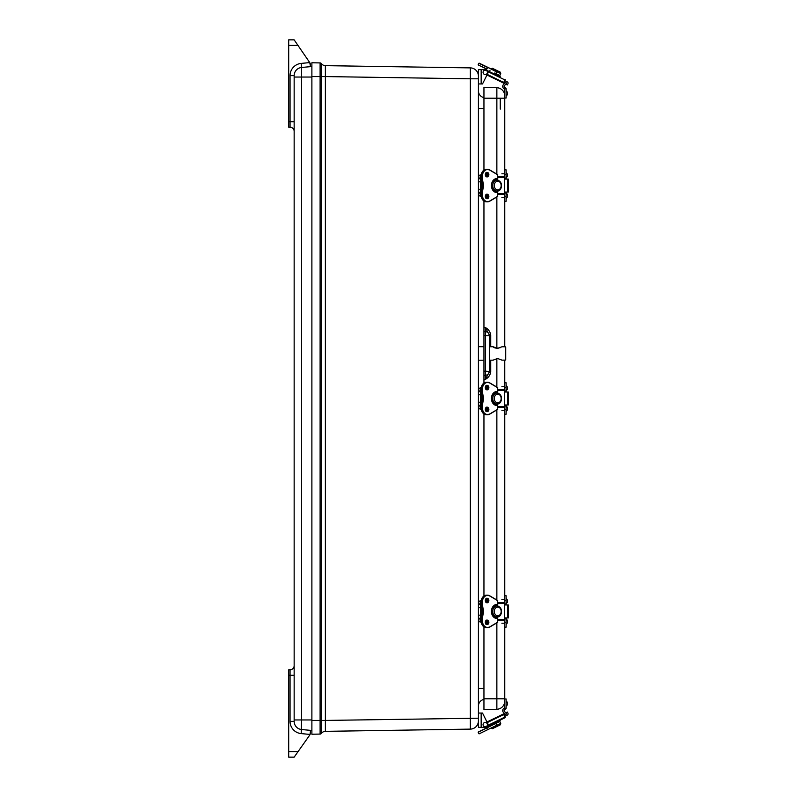 <?xml version="1.0" encoding="UTF-8"?>
<svg xmlns="http://www.w3.org/2000/svg" width="797" height="797" viewBox="0 0 797 797"><rect width="100%" height="100%" fill="white"/><g stroke="black" fill="none" stroke-linecap="round" stroke-linejoin="round"><path stroke-width="1.2" d="M294.153 675.248L290.058 675.248L290.058 669.789A4.095 4.095 0 0 0 294.153 665.694A4.095 4.095 0 0 1 290.058 669.789A4.095 4.095 0 0 0 294.153 665.694A4.095 4.095 0 0 1 290.058 669.789A4.095 4.095 0 0 0 294.153 665.694A4.095 4.095 0 0 1 290.058 669.789L288.693 669.789L288.693 757.15L294.153 757.15L309.535 735.362A5.459 5.459 0 0 0 310.063 734.436L310.531 730.361L301.575 729.524L311.886 730.49L310.531 730.361L310.531 732.244M294.153 719.95L294.153 721.365A8.189 8.189 0 0 0 301.575 729.524A8.189 8.189 0 0 1 294.153 721.365L290.058 721.365A12.284 12.284 0 0 0 301.196 733.599L301.575 719.95L294.153 719.95L294.153 75.635L290.058 75.635L290.058 127.211A4.095 4.095 0 0 1 294.153 131.306A4.095 4.095 0 0 0 290.058 127.211L288.693 127.211L288.693 45.309L297.899 45.309L309.575 62.345A5.459 5.459 0 0 1 310.531 65.434L309.744 62.594L301.196 63.401A12.284 12.284 0 0 0 290.058 75.635M310.531 730.361L310.531 732.214A5.459 5.459 0 0 1 310.063 734.436L301.196 733.599M294.153 757.15L288.693 757.15L294.153 757.15M311.886 719.95L301.575 719.95L301.575 67.476L310.531 66.639L309.744 62.594M301.196 63.401L301.575 67.476A8.189 8.189 0 0 0 294.153 75.635A8.189 8.189 0 0 1 301.575 67.476L311.886 66.51L310.531 66.639L310.531 65.434L310.531 66.639M309.575 62.345L294.153 39.85L288.693 39.85L288.693 45.309M478.399 75.625A8.189 8.189 0 0 0 470.35 67.884A8.189 8.189 0 0 1 478.419 76.074L478.419 76.074A8.189 8.189 0 0 0 478.409 75.735M478.409 721.265A8.189 8.189 0 0 0 478.419 720.956L478.419 720.926A8.189 8.189 0 0 1 470.35 729.116A8.189 8.189 0 0 0 478.399 721.375M311.886 720.428L321.4 720.428L321.4 76.572L320.105 76.572L320.105 734.077L311.886 734.226L311.886 62.774L320.105 62.923A1.634 1.634 0 0 1 321.4 63.591A5.021 5.021 0 0 0 325.375 65.653L325.535 76.572L470.35 78.803L470.35 729.116L325.375 731.347A5.021 5.021 0 0 0 321.4 733.409A1.634 1.634 0 0 1 320.105 734.077A1.634 1.634 0 0 0 321.4 733.409A1.634 1.634 0 0 1 320.105 734.077A1.634 1.634 0 0 0 321.4 733.409L321.4 720.428L325.375 720.428L325.375 65.653A5.021 5.021 0 0 1 321.4 63.591A1.634 1.634 0 0 0 320.105 62.923A1.634 1.634 0 0 1 321.4 63.591L321.4 76.572L325.535 76.572L325.535 65.653L470.35 67.884L470.35 78.803L478.419 78.803L478.419 76.074M478.419 720.926L478.419 718.197L325.535 720.428L325.535 731.347L325.375 720.428L325.375 731.347A5.021 5.021 0 0 0 321.4 733.409M483.948 699.407A6.824 6.824 0 0 0 478.419 706.102A6.824 6.824 0 0 1 483.948 699.407M478.419 90.898A6.824 6.824 0 0 0 483.948 97.593M478.419 108.631L483.948 108.631M483.948 688.369L478.419 688.369M481.159 727.382L481.159 713.046L482.514 713.046L487.684 723.437A2.73 2.73 0 0 1 485.243 727.382L478.419 727.382L478.419 69.618L485.243 69.618A2.73 2.73 0 0 1 487.684 73.563L482.514 83.954L481.159 83.954L481.159 69.618L485.243 69.618M500.257 109.119L500.257 98.2M483.948 331.612L483.948 375.297L485.453 375.248A4.095 4.095 0 0 0 489.408 371.153A4.095 4.095 0 0 1 485.453 375.248L485.453 379.332L489.408 371.681L489.408 335.756A4.095 4.095 0 0 0 485.453 331.672L483.948 331.612L483.948 327.527L485.453 327.577L489.408 335.228L490.723 335.228C490.285 331.851 488.531 329.3 485.453 327.577L485.453 331.672A4.095 4.095 0 0 1 489.408 335.756L489.408 335.228L489.408 335.756L485.453 335.756L485.453 371.153L490.723 371.681L490.723 360.174M483.948 375.297L483.948 379.392L485.453 379.332C488.531 377.609 490.285 375.058 490.723 371.681M483.948 709.719L496.86 709.27L483.948 709.719L483.948 626.89M483.948 595.977L483.948 413.952M483.948 383.048L483.948 379.392M483.948 327.527L483.948 201.023M483.948 170.11L483.948 87.281L496.86 87.73L496.86 174.135M483.948 698.8L496.86 698.8L496.86 709.27A8.189 8.189 0 0 0 504.76 701.081L504.76 622.547L506.125 622.547L506.125 617.924M501.871 599.673L504.76 599.673L504.76 409.608L506.125 409.608L506.125 404.986M506.125 392.014L506.125 387.392L504.76 387.392L504.76 360.124M504.76 346.795L504.76 197.327L501.871 197.327M506.125 179.076L506.125 174.453L504.76 174.453L504.76 95.919A8.189 8.189 0 0 0 496.86 87.73L483.948 87.281M506.125 604.953L506.125 603.927L504.531 603.927M506.015 604.953L506.015 603.927L506.095 604.953M507.49 601.884L506.125 603.927L506.125 600.33L504.76 600.33L504.76 603.927M504.76 600.33L504.76 595.738L506.125 595.738L506.125 600.33M504.76 618.94L504.76 622.547M504.531 618.94L506.095 618.94L506.015 617.924M506.095 617.924L507.49 620.993M506.125 622.547L506.125 627.139L504.76 627.139M507.49 622.357L507.49 620.564M507.49 602.313L507.49 600.52M507.49 176.007L506.125 178.06L504.531 178.06M506.015 179.076L506.015 178.06L506.095 179.076M504.76 174.453L504.76 178.06M504.76 193.073L504.76 201.262L506.125 201.262L506.125 192.047M504.531 193.073L506.095 193.073L506.015 192.047M506.095 192.047L507.49 195.116M504.76 169.861L506.125 169.861L506.125 174.453M507.49 196.48L507.49 194.687M507.49 176.436L507.49 174.643M504.76 89.055A2.73 2.73 0 0 1 503.445 84.552L504.969 82.918A0.628 0.628 0 0 1 506.015 83.127A1.255 1.255 0 0 1 505.786 84.392L504.601 85.339A1.365 1.365 0 0 0 505.278 87.76A1.096 1.096 0 0 1 506.125 88.826L506.125 98.011L504.76 98.011L506.125 98.011M506.125 88.826L504.76 88.826L504.76 98.011M507.49 94.534L506.125 96.148L507.49 94.534L507.49 92.303L506.125 90.689L507.49 92.303M506.125 708.174L504.76 708.174L504.76 698.989L506.125 698.989L506.125 708.174L504.76 708.174L506.125 708.174A1.096 1.096 0 0 1 505.278 709.24A1.365 1.365 0 0 0 504.601 711.661L505.786 712.608A1.255 1.255 0 0 1 506.015 713.873A0.628 0.628 0 0 1 504.969 714.082L503.445 712.448A2.73 2.73 0 0 1 504.76 707.945M504.76 698.989L506.125 698.989M507.49 704.259L507.49 702.466L506.125 700.852L507.49 702.894M507.49 388.946L506.125 390.988L504.531 390.988M506.015 392.014L506.015 390.988L506.095 392.014M504.76 387.392L504.76 390.988M504.76 406.012L504.76 409.608M504.531 406.012L506.095 406.012L506.015 404.986M506.095 404.986L507.49 408.054M506.125 409.608L506.125 414.201L504.76 414.201M504.76 382.799L506.125 382.799L506.125 387.392M507.49 409.419L507.49 407.626M507.49 389.374L507.49 387.581M495.804 616.898A5.459 4.304 -90 0 1 494.718 616.739L496.043 616.739A5.459 4.304 90 0 0 497.139 616.898A5.459 4.304 90 0 0 498.075 616.739L498.065 616.739A6.555 5.161 90 0 1 497.746 617.037M497.746 605.84A6.555 5.161 90 0 1 498.085 606.118L498.075 606.128A5.459 4.304 90 0 0 497.139 605.979A5.459 4.304 90 0 0 496.043 606.128L494.718 606.128A5.459 4.304 -90 0 1 495.804 605.979M497.746 603.219L504.531 603.219L504.531 619.658L497.746 619.658M497.746 620.315L504.132 620.315L504.531 619.658M504.531 603.219L504.132 602.562L497.746 602.562M487.037 602.562L486.947 602.562A2.052 1.614 -90 0 1 486.947 598.467A2.052 1.614 -90 0 1 486.947 602.562L485.383 600.52L486.947 598.467M508.018 604.953L504.531 604.953M504.531 617.924L508.307 617.924L508.307 604.953M481.767 608.509L482.763 608.559A8.189 6.456 -90 0 1 482.763 614.318A25.893 20.403 90 0 0 482.105 620.863A6.824 5.38 90 0 0 487.485 627.687A6.824 5.38 90 0 0 489.757 627.05L489.816 626.85A6.605 5.21 -90 0 1 482.414 620.863A25.673 20.234 -90 0 1 483.062 614.387L481.777 614.318A8.189 6.456 90 0 0 481.777 608.559A25.893 20.403 -90 0 1 481.109 602.014L481.109 602.014A6.824 5.38 -90 0 1 486.489 595.18C483.191 595.598 481.378 597.87 481.069 602.014L482.105 602.014A25.893 20.403 90 0 0 482.763 608.559L483.062 608.49A25.673 20.234 -90 0 1 482.414 602.014A6.605 5.21 -90 0 1 489.816 596.017L497.667 600.659L497.667 606.029M481.767 614.367L481.777 614.318A25.893 20.403 -90 0 0 481.109 620.863L482.414 620.863M486.08 602.223L486.818 602.223L486.08 602.223M480.461 602.223L481.069 602.223M481.069 602.004L480.461 602.004L480.461 603.857L478.638 603.857L478.638 603.04A1.963 1.963 0 0 1 480.601 601.077L481.119 601.077M486.818 620.654L486.08 620.654L486.818 620.654M481.069 620.654L480.461 620.654M481.069 602.014L481.727 608.539L481.069 620.863C481.378 625.007 483.191 627.279 486.489 627.687A6.824 5.38 -90 0 1 481.109 620.863L480.461 620.873L480.461 618.303L478.638 618.303L478.419 603.857M487.395 600.858L485.403 600.858L487.465 601.077M481.149 600.858L480.601 600.858A2.182 2.182 0 0 0 478.419 603.04L478.638 603.04M480.461 603.857L480.461 604.574L478.419 604.764L478.419 618.113L478.638 619.02L480.461 619.02M487.465 621.799L485.403 622.019L487.495 622.019M481.119 621.799L480.601 621.799A1.963 1.963 0 0 1 478.638 619.837L478.419 619.837A2.182 2.182 0 0 0 480.601 622.019L481.149 622.019M480.461 604.574L480.461 618.303M485.493 623.115L487.415 623.115M485.493 599.762L487.415 599.762M481.826 612.554L480.461 614.168L481.826 612.554L481.826 610.323L480.461 608.709M495.804 191.021A5.459 4.304 -90 0 1 494.718 190.872L496.043 190.872A5.459 4.304 90 0 0 497.139 191.021A5.459 4.304 90 0 0 498.075 190.872L498.065 190.872A6.555 5.161 90 0 1 497.746 191.16M497.746 179.963A6.555 5.161 90 0 1 498.085 180.252L498.075 180.261A5.459 4.304 90 0 0 497.139 180.102A5.459 4.304 90 0 0 496.043 180.261L494.718 180.261A5.459 4.304 -90 0 1 495.804 180.102M497.746 177.342L504.531 177.342L504.531 193.781L497.746 193.781M497.746 194.438L504.132 194.438L504.531 193.781M504.531 177.342L504.132 176.685L497.746 176.685M487.037 176.685L486.947 176.685A2.052 1.614 -90 0 1 486.947 172.59A2.052 1.614 -90 0 1 486.947 176.685L485.383 174.643L486.947 172.59M508.018 179.076L504.531 179.076M504.531 192.047L508.307 192.047L508.307 179.076M481.767 182.633L482.763 182.682A8.189 6.456 -90 0 1 482.763 188.441A25.893 20.403 90 0 0 482.105 194.986A6.824 5.38 90 0 0 487.485 201.82A6.824 5.38 90 0 0 489.757 201.183L489.816 200.983A6.605 5.21 -90 0 1 482.414 194.986A25.673 20.234 -90 0 1 483.062 188.51L481.777 188.441A8.189 6.456 90 0 0 481.777 182.682A25.893 20.403 -90 0 1 481.109 176.137L481.109 176.137A6.824 5.38 -90 0 1 486.489 169.313C483.191 169.721 481.378 171.993 481.069 176.137L482.105 176.137A25.893 20.403 90 0 0 482.763 182.682L483.062 182.613A25.673 20.234 -90 0 1 482.414 176.137A6.605 5.21 -90 0 1 489.816 170.15L497.667 174.782L497.667 180.152M481.767 188.49L481.777 188.441A25.893 20.403 -90 0 0 481.109 194.986L482.414 194.986M486.08 176.346L486.818 176.346L486.08 176.346M480.461 176.346L481.069 176.346M481.069 194.986C481.378 199.13 483.191 201.402 486.489 201.82A6.824 5.38 -90 0 1 481.109 194.986L481.727 188.461L481.069 176.137L480.461 176.127L480.461 177.98L478.638 177.98L478.638 177.163A1.963 1.963 0 0 1 480.601 175.201L481.119 175.201M486.818 194.777L486.08 194.777L486.818 194.777M481.069 194.777L480.461 194.777M481.069 194.996L480.461 194.996L480.461 192.426L478.638 192.426L478.419 177.98M487.395 174.981L485.403 174.981L487.465 175.201M481.149 174.981L480.601 174.981A2.182 2.182 0 0 0 478.419 177.163L478.638 177.163M480.461 177.98L480.461 178.697L478.419 178.887L478.419 192.236L478.638 193.143L480.461 193.143M487.465 195.923L485.403 196.142L487.495 196.142M481.119 195.923L480.601 195.923A1.963 1.963 0 0 1 478.638 193.96L478.419 193.96A2.182 2.182 0 0 0 480.601 196.142L481.149 196.142M480.461 178.697L480.461 192.426M485.493 197.238L487.415 197.238M485.493 173.885L487.415 173.885M481.826 186.677L480.461 188.291L481.826 186.677L481.826 184.446L480.461 182.832M478.419 83.954L481.159 83.954M479.914 63.531L497.009 71.75L496.073 73.663L494.678 73.005M494.678 70.634L479.166 63.162M495.983 71.361L496.571 71.65L495.983 71.361M489.448 68.183L495.575 71.162M486.718 69.12L481.557 66.609M478.17 64.716L478.877 63.262L487.605 67.516L486.897 68.97L478.27 65.005M495.963 73.394L496.571 71.65M494.429 74.081L500.317 76.95L499.819 75.496L496.063 73.683L496.999 71.76L500.745 73.593L500.247 72.129L492.387 68.303L500.247 72.129M500.317 76.95L487.365 70.634L488.551 71.212L490.006 70.704M487.864 71.61L504.939 79.939L505.228 79.351M503.435 83.027L486.967 74.998L503.435 83.027L503.724 82.44L487.266 74.41M504.939 79.939L503.724 82.44M504.631 80.577L507.33 81.892A1.365 1.365 0 0 1 507.958 83.715L507.36 84.94L506.135 84.343L506.533 83.018L504.033 81.802M487.116 71.242A2.182 2.182 0 0 1 485.263 74.529A2.182 2.182 0 0 1 483.341 71.272A2.182 2.182 0 0 1 487.116 71.242M481.159 713.046L478.419 713.046M478.419 727.382L478.419 720.647M482.514 713.046L486.967 722.002L503.435 713.973L504.939 717.061L487.864 725.39M482.454 732.234L486.529 730.241L482.454 732.234M495.076 723.796L478.17 732.284L495.674 723.507L486.718 727.88L487.615 729.713L496.571 725.35L495.963 723.606L496.571 725.35L479.166 733.838M495.983 725.639L496.67 725.061L495.963 723.606M494.638 726.286L489.448 728.817L490.892 728.119L492.387 728.697L500.247 724.871L492.387 728.697M481.557 730.391L485.632 728.408L478.27 731.995L478.877 733.738L478.17 732.284M493.742 724.453L496.063 723.317L497.009 725.25L490.932 728.199M487.365 726.366L505.228 717.649L504.939 717.061M504.033 715.198L506.533 713.982L506.135 712.657L507.36 712.06L507.958 713.285A1.365 1.365 0 0 1 507.33 715.108L504.631 716.423M487.116 725.758A2.182 2.182 0 0 0 485.263 722.471A2.182 2.182 0 0 0 483.341 725.728A2.182 2.182 0 0 0 487.116 725.758M495.804 403.959A5.459 4.304 -90 0 1 494.718 403.81L496.043 403.81A5.459 4.304 90 0 0 497.139 403.959A5.459 4.304 90 0 0 498.075 403.81L498.065 403.81A6.555 5.161 90 0 1 497.746 404.099M497.746 392.901A6.555 5.161 90 0 1 498.085 393.19L498.075 393.19A5.459 4.304 90 0 0 497.139 393.041A5.459 4.304 90 0 0 496.043 393.19L494.718 393.19A5.459 4.304 -90 0 1 495.804 393.041M497.746 390.281L504.531 390.281L504.531 406.719L497.746 406.719M497.746 407.377L504.132 407.377L504.531 406.719M504.531 390.281L504.132 389.623L497.746 389.623M487.037 389.623L486.947 389.623A2.052 1.614 -90 0 1 486.947 385.529A2.052 1.614 -90 0 1 486.947 389.623L485.383 387.581L486.947 385.529M508.018 392.014L504.531 392.014M504.531 404.986L508.307 404.986L508.307 392.014M481.767 395.571L482.763 395.621A8.189 6.456 -90 0 1 482.763 401.379A25.893 20.403 90 0 0 482.105 407.925A6.824 5.38 90 0 0 487.485 414.749A6.824 5.38 90 0 0 489.757 414.111L497.637 409.469L489.816 413.922A6.605 5.21 -90 0 1 482.414 407.925A25.673 20.234 -90 0 1 483.062 401.449L481.777 401.379A8.189 6.456 90 0 0 481.777 395.621A25.893 20.403 -90 0 1 481.109 389.075L481.109 389.075A6.824 5.38 -90 0 1 486.489 382.251C483.191 382.66 481.378 384.931 481.069 389.075L482.105 389.075A25.893 20.403 90 0 0 482.763 395.621L483.062 395.551A25.673 20.234 -90 0 1 482.414 389.075A6.605 5.21 -90 0 1 489.816 383.078L497.667 387.721L497.667 393.09M481.767 401.429L481.777 401.379A25.893 20.403 -90 0 0 481.109 407.925L482.414 407.925M486.08 389.285L486.818 389.285L486.08 389.285M480.461 389.285L481.069 389.285M481.119 408.861L480.601 408.861A1.963 1.963 0 0 1 478.638 406.898L478.638 406.081L480.461 406.081L480.461 407.934L481.069 407.934C481.378 412.069 483.191 414.34 486.489 414.749A6.824 5.38 -90 0 1 481.109 407.925L481.727 401.399L481.069 389.075L480.461 389.066L480.461 390.919L478.638 390.919L478.638 390.102A1.963 1.963 0 0 1 480.601 388.139L481.119 388.139M486.818 407.715L486.08 407.715L486.818 407.715M481.069 407.715L480.461 407.715M487.395 387.92L485.403 387.92L487.465 388.139M481.149 387.92L480.601 387.92A2.182 2.182 0 0 0 478.419 390.102L478.638 390.102M480.461 390.919L480.461 391.636L478.419 391.825L478.638 405.364L478.419 390.919M487.465 408.861L485.403 409.08L487.495 409.08M478.638 406.898L478.419 406.898A2.182 2.182 0 0 0 480.601 409.08L481.149 409.08M480.461 406.081L480.461 405.364L478.638 405.364L478.419 406.081M480.461 391.636L480.461 405.364M485.493 410.176L487.415 410.176M485.493 386.824L487.415 386.824M481.826 399.616L480.461 401.23L481.826 399.616L481.826 397.384L480.461 395.77M505.716 359.686L505.716 347.223L505.288 360.114L501.961 360.134L497.537 358.471L493.094 360.164L489.408 360.184M483.948 360.204L478.419 360.224M505.288 360.114L505.288 346.795L501.961 346.775L497.537 348.438L493.094 346.745C494.23 348.229 496.73 348.508 500.606 347.582M288.693 675.248L290.058 675.248L290.058 721.365A12.284 12.284 0 0 0 295.896 731.825A12.284 12.284 0 0 1 290.058 721.365A12.284 12.284 0 0 0 295.896 731.825M298.008 751.691L288.693 751.691M294.153 121.752L288.693 121.752M311.886 77.05L294.153 77.05M320.105 62.923L320.105 76.572L311.886 76.572M490.723 346.735L490.723 335.228M485.453 331.672L485.453 335.756L483.948 335.706M483.948 371.203L485.453 371.153L485.453 375.248M496.86 196.989L496.86 348.389M496.86 358.52L496.86 387.073M496.86 409.927L496.86 600.011M496.86 622.865L496.86 698.8L504.76 698.8M483.948 98.2L504.76 98.2M504.969 618.94L504.969 617.924M504.969 604.953L504.969 603.927M504.76 196.67L506.125 196.67M504.969 193.073L504.969 192.047M504.969 179.076L504.969 178.06M504.969 406.012L504.969 404.986M504.969 392.014L504.969 390.988M494.728 616.739A5.459 4.304 -90 0 1 491.759 613.511M491.759 609.366A5.459 4.304 -90 0 1 494.728 606.128M496.033 606.128A5.459 4.304 90 0 0 492.745 611.438A5.459 4.304 90 0 0 496.033 616.739M497.717 615.802A4.364 3.437 -90 0 1 494.299 611.957A4.364 3.437 -90 0 1 496.9 607.194A4.364 3.437 -90 0 1 501.134 610.92A4.364 3.437 -90 0 1 497.717 615.802M507.779 604.953L507.779 617.924M485.293 600.52A2.261 1.783 90 0 0 487.973 602.482A2.261 1.783 90 0 0 487.973 598.557A2.261 1.783 90 0 0 485.293 600.52M483.062 614.387A8.408 6.625 90 0 0 483.062 608.49M497.667 616.848L497.667 622.218L489.816 626.85M497.149 618.044L497.149 616.898C501.751 617.605 504.073 607.354 497.139 605.979L496.79 604.395A7.043 5.549 90 0 0 491.43 611.438A7.043 5.549 90 0 0 496.79 618.482L497.149 618.044L496.661 618.263A6.824 5.38 -90 0 1 491.46 611.438A6.824 5.38 -90 0 1 496.661 604.614L496.84 605.989M485.293 622.357A2.261 1.783 90 0 0 487.973 624.32A2.261 1.783 90 0 0 487.973 620.395A2.261 1.783 90 0 0 485.293 622.357M486.459 602.462A2.052 1.614 90 0 0 486.459 598.577M485.333 622.357A2.052 1.614 -90 0 1 488.561 622.357A2.052 1.614 -90 0 1 485.333 622.357M486.459 624.3A2.052 1.614 90 0 0 486.459 620.415M495.854 606.128L495.834 604.734M495.834 618.143L495.854 616.739M489.816 596.017L487.485 595.18A6.824 5.38 90 0 1 489.757 595.817L497.637 600.47L497.746 606.039L497.687 600.559M497.746 600.659L489.816 595.857M486.489 595.18L487.485 595.18A6.824 5.38 90 0 0 482.105 602.014L482.414 602.014M489.816 627.01L497.637 622.407L497.707 616.838L497.687 622.318M497.149 604.833L495.854 604.833M496.79 604.395L496.67 604.614C488.571 606.128 491.161 618.452 496.67 618.263L496.79 618.482M496.84 616.888L496.84 618.044L495.854 618.044M487.027 602.004L485.921 602.064M485.443 601.077L485.871 602.004M485.921 620.813L487.027 620.873M485.871 620.873L485.443 621.799M478.638 619.837L478.419 619.02M478.419 607.802L480.461 607.613M478.419 615.075L480.461 615.264M494.728 190.872A5.459 4.304 -90 0 1 491.759 187.634M491.759 183.489A5.459 4.304 -90 0 1 494.728 180.261M496.033 180.261A5.459 4.304 90 0 0 492.745 185.562A5.459 4.304 90 0 0 496.033 190.872M497.717 189.935A4.364 3.437 -90 0 1 494.299 186.08A4.364 3.437 -90 0 1 496.9 181.317A4.364 3.437 -90 0 1 501.134 185.043A4.364 3.437 -90 0 1 497.717 189.935M507.779 179.076L507.779 192.047M485.293 174.643A2.261 1.783 90 0 0 487.973 176.605A2.261 1.783 90 0 0 487.973 172.68A2.261 1.783 90 0 0 485.293 174.643M483.062 188.51A8.408 6.625 90 0 0 483.062 182.613M497.667 190.971L497.667 196.341L489.816 200.983M497.149 192.167L497.149 191.021C501.751 191.728 504.073 181.477 497.139 180.102L496.79 178.518A7.043 5.549 90 0 0 491.43 185.562A7.043 5.549 90 0 0 496.79 192.605L497.149 192.167L496.661 192.386A6.824 5.38 -90 0 1 491.46 185.562A6.824 5.38 -90 0 1 496.661 178.737L496.84 180.112M485.293 196.48A2.261 1.783 90 0 0 487.973 198.443A2.261 1.783 90 0 0 487.973 194.518A2.261 1.783 90 0 0 485.293 196.48M486.459 176.585A2.052 1.614 90 0 0 486.459 172.7M485.333 196.48A2.052 1.614 -90 0 1 488.561 196.48A2.052 1.614 -90 0 1 485.333 196.48M486.459 198.423A2.052 1.614 90 0 0 486.459 194.538M495.854 180.261L495.834 178.857M495.834 192.266L495.854 190.872M489.816 170.15L487.485 169.313A6.824 5.38 90 0 1 489.757 169.95L497.637 174.593L497.746 180.172L497.687 174.682M497.746 174.782L489.816 169.99M486.489 169.313L487.485 169.313A6.824 5.38 90 0 0 482.105 176.137L482.414 176.137M489.816 201.143L497.637 196.53L497.707 190.961L497.687 196.441M497.149 178.956L495.854 178.956M496.79 178.518L496.67 178.737C488.571 180.261 491.161 192.575 496.67 192.386L496.79 192.605M496.84 191.011L496.84 192.167L495.854 192.167M487.027 176.127L485.921 176.187M485.443 175.201L485.871 176.127M485.921 194.936L487.027 194.996M485.871 194.996L485.443 195.923M478.638 193.96L478.419 193.143M478.419 181.925L480.461 181.736M478.419 189.198L480.461 189.387M487.615 67.287L496.67 71.939M496.073 723.337L499.819 721.504L500.317 720.05M499.819 721.504L500.745 723.407L496.999 725.24M487.266 722.59L503.724 714.56M494.728 403.81A5.459 4.304 -90 0 1 491.759 400.572M491.759 396.428A5.459 4.304 -90 0 1 494.728 393.19M496.033 393.19A5.459 4.304 90 0 0 492.745 398.5A5.459 4.304 90 0 0 496.033 403.81M497.717 402.864A4.364 3.437 -90 0 1 494.299 399.018A4.364 3.437 -90 0 1 496.9 394.256A4.364 3.437 -90 0 1 501.134 397.982A4.364 3.437 -90 0 1 497.717 402.864M507.779 392.014L507.779 404.986M485.293 387.581A2.261 1.783 90 0 0 487.973 389.544A2.261 1.783 90 0 0 487.973 385.618A2.261 1.783 90 0 0 485.293 387.581M483.062 401.449A8.408 6.625 90 0 0 483.062 395.551M497.667 403.91L497.687 409.379M497.149 405.105L497.149 403.959C501.751 404.667 504.073 394.415 497.139 393.041L496.79 391.457A7.043 5.549 90 0 0 491.43 398.5A7.043 5.549 90 0 0 496.79 405.543L497.149 405.105L496.661 405.324A6.824 5.38 -90 0 1 491.46 398.5A6.824 5.38 -90 0 1 496.661 391.676L496.84 393.051M485.293 409.419A2.261 1.783 90 0 0 487.973 411.382A2.261 1.783 90 0 0 487.973 407.456A2.261 1.783 90 0 0 485.293 409.419M486.459 389.524A2.052 1.614 90 0 0 486.459 385.638M485.333 409.419A2.052 1.614 -90 0 1 488.561 409.419A2.052 1.614 -90 0 1 485.333 409.419M486.459 411.362A2.052 1.614 90 0 0 486.459 407.476M495.854 393.19L495.834 391.795M495.834 405.205L495.854 403.81M497.746 387.721L489.816 382.919L497.637 387.531L497.746 393.11L497.687 387.621M489.816 383.078L489.757 382.889A6.824 5.38 90 0 0 487.485 382.251A6.824 5.38 90 0 0 482.105 389.075L482.414 389.075M489.816 413.922L497.746 409.279M497.149 391.895L495.854 391.895M496.79 391.457L496.67 391.676C488.571 393.19 491.161 405.514 496.67 405.324L496.79 405.543M496.84 403.949L496.84 405.105L495.854 405.105M487.027 389.066L485.921 389.125M485.443 388.139L485.871 389.066M485.921 407.875L487.027 407.934M485.871 407.934L485.443 408.861M478.419 394.864L480.461 394.674M478.419 402.136L480.461 402.326M504.76 623.204L501.871 623.204M506.125 624.41L507.49 622.786M506.125 598.467L507.49 600.081M506.125 198.533L507.49 196.919M504.76 173.796L501.871 173.796M506.125 172.59L507.49 174.214M504.76 91.894L503.704 91.894M504.76 705.106L503.704 705.106L504.76 705.106M506.125 706.311L507.49 704.697L506.125 706.311M504.76 410.266L501.871 410.266M506.125 411.471L507.49 409.857M504.76 386.734L501.871 386.734M506.125 385.529L507.49 387.143M486.947 620.315L485.383 622.357L486.947 624.41M485.951 602.562C488.083 603.269 487.286 597.053 485.951 598.467M485.951 624.41C488.083 625.107 487.286 618.9 485.951 620.315M495.804 606.128L495.674 604.614M495.804 616.739L495.674 618.263M497.746 622.218L489.796 627.04L486.489 627.687M486.947 194.438L485.383 196.48L486.947 198.533M485.951 176.685C488.083 177.392 487.286 171.186 485.951 172.59M485.951 198.533C488.083 199.24 487.286 193.023 485.951 194.438M495.804 180.261L495.674 178.737M495.804 190.872L495.674 192.386M497.746 196.341L489.796 201.173L486.489 201.82M499.819 75.496L500.745 73.593M490.932 68.801L492.387 68.303M490.006 726.296L488.551 725.788M500.745 723.407L500.247 724.871M486.947 407.377L485.383 409.419L486.947 411.471M485.951 389.623C488.083 390.331 487.286 384.124 485.951 385.529M485.951 411.471C488.083 412.179 487.286 405.962 485.951 407.377M495.804 393.19L495.674 391.676M495.804 403.81L495.674 405.324M489.796 382.899L486.489 382.251M489.796 414.101L486.489 414.749M493.094 346.745L489.408 346.735M483.948 346.705L478.419 346.685"/></g></svg>
